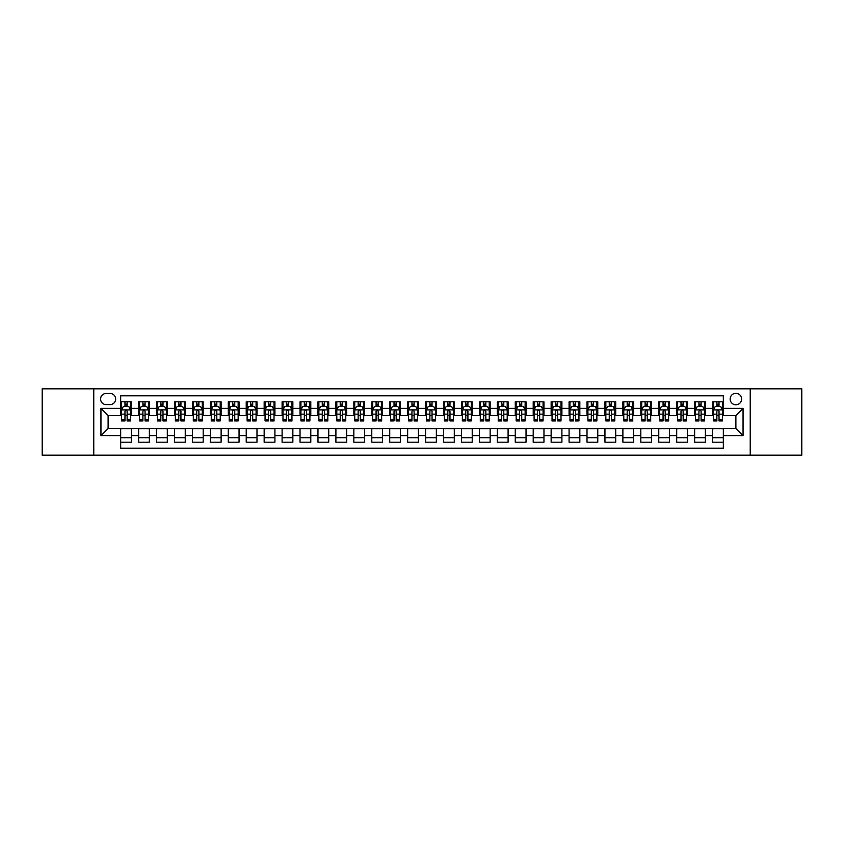 <?xml version="1.0" encoding="UTF-8"?>
<svg xmlns="http://www.w3.org/2000/svg" width="844" height="844" viewBox="0 0 844 844"><rect width="100%" height="100%" fill="white"/><g stroke="black" fill="none" stroke-linecap="round" stroke-linejoin="round"><path stroke-width="1.27" d="M735.884 393.304A5.739 5.739 0 0 0 730.144 399.043A5.739 5.739 0 0 0 735.884 404.782A5.739 5.739 0 0 0 741.623 399.043A5.739 5.739 0 0 0 735.884 393.304M750.232 455.18L801.8 455.18L801.8 388.82L750.232 388.82L750.232 455.18L93.768 455.18L93.768 388.82L42.2 388.82L42.2 455.18L93.768 455.18M723.329 401.818L712.568 401.818L712.568 408.369L705.394 408.369L705.394 415.543L712.568 415.543L712.568 408.369M705.394 408.369L705.394 401.818L694.633 401.818L694.633 408.369L687.459 408.369L687.459 415.543L694.633 415.543L694.633 408.369M687.459 408.369L687.459 401.818L676.698 401.818L676.698 408.369L669.524 408.369L669.524 415.543L676.698 415.543L676.698 408.369M669.524 408.369L669.524 401.818L658.763 401.818L658.763 408.369L651.589 408.369L651.589 415.543L658.763 415.543L658.763 408.369M651.589 408.369L651.589 401.818L640.818 401.818L640.818 408.369L633.644 408.369L633.644 415.543L640.818 415.543L640.818 408.369M633.644 408.369L633.644 401.818L622.883 401.818L622.883 408.369L615.709 408.369L615.709 415.543L622.883 415.543L622.883 408.369M615.709 408.369L615.709 401.818L604.948 401.818L604.948 408.369L597.774 408.369L597.774 415.543L604.948 415.543L604.948 408.369M597.774 408.369L597.774 401.818L587.013 401.818L587.013 408.369L579.839 408.369L579.839 415.543L587.013 415.543L587.013 408.369M579.839 408.369L579.839 401.818L569.078 401.818L569.078 408.369L561.904 408.369L561.904 415.543L569.078 415.543L569.078 408.369M561.904 408.369L561.904 401.818L551.143 401.818L551.143 408.369L543.969 408.369L543.969 415.543L551.143 415.543L551.143 408.369M543.969 408.369L543.969 401.818L533.208 401.818L533.208 408.369L526.034 408.369L526.034 415.543L533.208 415.543L533.208 408.369M526.034 408.369L526.034 401.818L515.273 401.818L515.273 408.369L508.099 408.369L508.099 415.543L515.273 415.543L515.273 408.369M508.099 408.369L508.099 401.818L497.327 401.818L497.327 408.369L490.153 408.369L490.153 415.543L497.327 415.543L497.327 408.369M490.153 408.369L490.153 401.818L479.392 401.818L479.392 408.369L472.218 408.369L472.218 415.543L479.392 415.543L479.392 408.369M472.218 408.369L472.218 401.818L461.457 401.818L461.457 408.369L454.283 408.369L454.283 415.543L461.457 415.543L461.457 408.369M454.283 408.369L454.283 401.818L443.522 401.818L443.522 408.369L436.348 408.369L436.348 415.543L443.522 415.543L443.522 408.369M436.348 408.369L436.348 401.818L425.587 401.818L425.587 408.369L418.413 408.369L418.413 415.543L425.587 415.543L425.587 408.369M418.413 408.369L418.413 401.818L407.652 401.818L407.652 408.369L400.478 408.369L400.478 415.543L407.652 415.543L407.652 408.369M400.478 408.369L400.478 401.818L389.717 401.818L389.717 408.369L382.543 408.369L382.543 415.543L389.717 415.543L389.717 408.369M382.543 408.369L382.543 401.818L371.782 401.818L371.782 408.369L364.608 408.369L364.608 415.543L371.782 415.543L371.782 408.369M364.608 408.369L364.608 401.818L353.847 401.818L353.847 408.369L346.673 408.369L346.673 415.543L353.847 415.543L353.847 408.369M346.673 408.369L346.673 401.818L335.901 401.818L335.901 408.369L328.727 408.369L328.727 415.543L335.901 415.543L335.901 408.369M328.727 408.369L328.727 401.818L317.966 401.818L317.966 408.369L310.792 408.369L310.792 415.543L317.966 415.543L317.966 408.369M310.792 408.369L310.792 401.818L300.031 401.818L300.031 408.369L292.857 408.369L292.857 415.543L300.031 415.543L300.031 408.369M292.857 408.369L292.857 401.818L282.096 401.818L282.096 408.369L274.922 408.369L274.922 415.543L282.096 415.543L282.096 408.369M274.922 408.369L274.922 401.818L264.161 401.818L264.161 408.369L256.987 408.369L256.987 415.543L264.161 415.543L264.161 408.369M256.987 408.369L256.987 401.818L246.226 401.818L246.226 408.369L239.052 408.369L239.052 415.543L246.226 415.543L246.226 408.369M239.052 408.369L239.052 401.818L228.291 401.818L228.291 408.369L221.117 408.369L221.117 415.543L228.291 415.543L228.291 408.369M221.117 408.369L221.117 401.818L210.356 401.818L210.356 408.369L203.182 408.369L203.182 415.543L210.356 415.543L210.356 408.369M203.182 408.369L203.182 401.818L192.411 401.818L192.411 408.369L185.237 408.369L185.237 415.543L192.411 415.543L192.411 408.369M185.237 408.369L185.237 401.818L174.476 401.818L174.476 408.369L167.302 408.369L167.302 415.543L174.476 415.543L174.476 408.369M167.302 408.369L167.302 401.818L156.541 401.818L156.541 408.369L149.367 408.369L149.367 415.543L156.541 415.543L156.541 408.369M149.367 408.369L149.367 401.818L138.606 401.818L138.606 415.543L131.432 415.543L131.432 401.818L120.671 401.818M120.671 442.182L131.432 442.182L131.432 428.457L138.606 428.457L138.606 442.182L149.367 442.182L149.367 428.457L156.541 428.457L156.541 435.631L149.367 435.631M156.541 435.631L156.541 442.182L167.302 442.182L167.302 428.457L174.476 428.457L174.476 435.631L167.302 435.631M174.476 435.631L174.476 442.182L185.237 442.182L185.237 428.457L192.411 428.457L192.411 435.631L185.237 435.631M192.411 435.631L192.411 442.182L203.182 442.182L203.182 428.457L210.356 428.457L210.356 435.631L203.182 435.631M210.356 435.631L210.356 442.182L221.117 442.182L221.117 428.457L228.291 428.457L228.291 435.631L221.117 435.631M228.291 435.631L228.291 442.182L239.052 442.182L239.052 428.457L246.226 428.457L246.226 435.631L239.052 435.631M246.226 435.631L246.226 442.182L256.987 442.182L256.987 428.457L264.161 428.457L264.161 435.631L256.987 435.631M264.161 435.631L264.161 442.182L274.922 442.182L274.922 428.457L282.096 428.457L282.096 435.631L274.922 435.631M282.096 435.631L282.096 442.182L292.857 442.182L292.857 428.457L300.031 428.457L300.031 435.631L292.857 435.631M300.031 435.631L300.031 442.182L310.792 442.182L310.792 428.457L317.966 428.457L317.966 435.631L310.792 435.631M317.966 435.631L317.966 442.182L328.727 442.182L328.727 428.457L335.901 428.457L335.901 435.631L328.727 435.631M335.901 435.631L335.901 442.182L346.673 442.182L346.673 428.457L353.847 428.457L353.847 435.631L346.673 435.631M353.847 435.631L353.847 442.182L364.608 442.182L364.608 428.457L371.782 428.457L371.782 435.631L364.608 435.631M371.782 435.631L371.782 442.182L382.543 442.182L382.543 428.457L389.717 428.457L389.717 435.631L382.543 435.631M389.717 435.631L389.717 442.182L400.478 442.182L400.478 428.457L407.652 428.457L407.652 435.631L400.478 435.631M407.652 435.631L407.652 442.182L418.413 442.182L418.413 428.457L425.587 428.457L425.587 435.631L418.413 435.631M425.587 435.631L425.587 442.182L436.348 442.182L436.348 428.457L443.522 428.457L443.522 435.631L436.348 435.631M443.522 435.631L443.522 442.182L454.283 442.182L454.283 428.457L461.457 428.457L461.457 435.631L454.283 435.631M461.457 435.631L461.457 442.182L472.218 442.182L472.218 428.457L479.392 428.457L479.392 435.631L472.218 435.631M479.392 435.631L479.392 442.182L490.153 442.182L490.153 428.457L497.327 428.457L497.327 435.631L490.153 435.631M497.327 435.631L497.327 442.182L508.099 442.182L508.099 428.457L515.273 428.457L515.273 435.631L508.099 435.631M515.273 435.631L515.273 442.182L526.034 442.182L526.034 428.457L533.208 428.457L533.208 435.631L526.034 435.631M533.208 435.631L533.208 442.182L543.969 442.182L543.969 428.457L551.143 428.457L551.143 435.631L543.969 435.631M551.143 435.631L551.143 442.182L561.904 442.182L561.904 428.457L569.078 428.457L569.078 435.631L561.904 435.631M569.078 435.631L569.078 442.182L579.839 442.182L579.839 428.457L587.013 428.457L587.013 435.631L579.839 435.631M587.013 435.631L587.013 442.182L597.774 442.182L597.774 428.457L604.948 428.457L604.948 435.631L597.774 435.631M604.948 435.631L604.948 442.182L615.709 442.182L615.709 428.457L622.883 428.457L622.883 435.631L615.709 435.631M622.883 435.631L622.883 442.182L633.644 442.182L633.644 428.457L640.818 428.457L640.818 435.631L633.644 435.631M640.818 435.631L640.818 442.182L651.589 442.182L651.589 428.457L658.763 428.457L658.763 435.631L651.589 435.631M658.763 435.631L658.763 442.182L669.524 442.182L669.524 428.457L676.698 428.457L676.698 435.631L669.524 435.631M676.698 435.631L676.698 442.182L687.459 442.182L687.459 428.457L694.633 428.457L694.633 435.631L687.459 435.631M694.633 435.631L694.633 442.182L705.394 442.182L705.394 428.457L712.568 428.457L712.568 435.631L705.394 435.631M106.144 404.603L110.089 404.603A5.56 5.56 0 0 0 115.649 399.043A5.56 5.56 0 0 0 110.089 393.483L106.144 393.483A5.56 5.56 0 0 0 100.584 399.043A5.56 5.56 0 0 0 106.144 404.603M750.232 388.82L93.768 388.82M723.329 408.369L723.329 395.815L120.671 395.815L120.671 415.543L108.116 415.543L108.116 428.457L120.671 428.457L120.671 448.185L723.329 448.185L723.329 428.457L735.884 428.457L735.884 415.543L723.329 415.543L723.329 408.369L743.058 408.369L743.058 435.631L723.329 435.631M120.671 435.631L100.942 435.631L100.942 408.369L120.671 408.369M712.568 435.631L712.568 442.182L723.329 442.182M120.671 406.302L121.568 406.302M124.975 406.302L127.127 406.302M130.535 406.302L131.432 406.302M120.671 415.364L121.568 415.364M124.975 415.364L127.127 415.364M130.535 415.364L131.432 415.364M120.671 428.636L131.432 428.636M120.671 437.698L131.432 437.698M138.606 415.364L139.503 415.364M142.91 415.364L145.062 415.364M148.47 415.364L149.367 415.364M138.606 406.302L139.503 406.302M142.91 406.302L145.062 406.302M148.47 406.302L149.367 406.302M138.606 428.636L149.367 428.636M138.606 437.698L149.367 437.698M156.541 428.636L167.302 428.636M156.541 437.698L167.302 437.698M156.541 406.302L157.438 406.302M160.845 406.302L162.998 406.302M166.405 406.302L167.302 406.302M156.541 415.364L157.438 415.364M160.845 415.364L162.998 415.364M166.405 415.364L167.302 415.364M174.476 428.636L185.237 428.636M174.476 437.698L185.237 437.698M174.476 406.302L175.373 406.302M178.78 406.302L180.932 406.302M184.34 406.302L185.237 406.302M174.476 415.364L175.373 415.364M178.78 415.364L180.932 415.364M184.34 415.364L185.237 415.364M192.411 428.636L203.182 428.636M192.411 437.698L203.182 437.698M192.411 406.302L193.308 406.302M196.726 406.302L198.878 406.302M202.286 406.302L203.182 406.302M192.411 415.364L193.308 415.364M196.726 415.364L198.878 415.364M202.286 415.364L203.182 415.364M210.356 428.636L221.117 428.636M210.356 437.698L221.117 437.698M210.356 406.302L211.253 406.302M214.661 406.302L216.813 406.302M220.221 406.302L221.117 406.302M210.356 415.364L211.253 415.364M214.661 415.364L216.813 415.364M220.221 415.364L221.117 415.364M228.291 428.636L239.052 428.636M228.291 437.698L239.052 437.698M228.291 406.302L229.188 406.302M232.596 406.302L234.748 406.302M238.156 406.302L239.052 406.302M228.291 415.364L229.188 415.364M232.596 415.364L234.748 415.364M238.156 415.364L239.052 415.364M246.226 428.636L256.987 428.636M246.226 437.698L256.987 437.698M246.226 406.302L247.123 406.302M250.531 406.302L252.683 406.302M256.091 406.302L256.987 406.302M246.226 415.364L247.123 415.364M250.531 415.364L252.683 415.364M256.091 415.364L256.987 415.364M264.161 428.636L274.922 428.636M264.161 437.698L274.922 437.698M264.161 406.302L265.058 406.302M268.466 406.302L270.618 406.302M274.026 406.302L274.922 406.302M264.161 415.364L265.058 415.364M268.466 415.364L270.618 415.364M274.026 415.364L274.922 415.364M282.096 428.636L292.857 428.636M282.096 437.698L292.857 437.698M282.096 406.302L282.993 406.302M286.401 406.302L288.553 406.302M291.961 406.302L292.857 406.302M282.096 415.364L282.993 415.364M286.401 415.364L288.553 415.364M291.961 415.364L292.857 415.364M300.031 428.636L310.792 428.636M300.031 437.698L310.792 437.698M300.031 406.302L300.928 406.302M304.336 406.302L306.488 406.302M309.896 406.302L310.792 406.302M300.031 415.364L300.928 415.364M304.336 415.364L306.488 415.364M309.896 415.364L310.792 415.364M317.966 428.636L328.727 428.636M317.966 437.698L328.727 437.698M317.966 406.302L318.863 406.302M322.271 406.302L324.423 406.302M327.831 406.302L328.727 406.302M317.966 415.364L318.863 415.364M322.271 415.364L324.423 415.364M327.831 415.364L328.727 415.364M335.901 428.636L346.673 428.636M335.901 437.698L346.673 437.698M335.901 406.302L336.798 406.302M340.206 406.302L342.358 406.302M345.766 406.302L346.673 406.302M335.901 415.364L336.798 415.364M340.206 415.364L342.358 415.364M345.766 415.364L346.673 415.364M353.847 428.636L364.608 428.636M353.847 437.698L364.608 437.698M353.847 406.302L354.744 406.302M358.151 406.302L360.304 406.302M363.711 406.302L364.608 406.302M353.847 415.364L354.744 415.364M358.151 415.364L360.304 415.364M363.711 415.364L364.608 415.364M371.782 428.636L382.543 428.636M371.782 437.698L382.543 437.698M371.782 406.302L372.679 406.302M376.086 406.302L378.239 406.302M381.646 406.302L382.543 406.302M371.782 415.364L372.679 415.364M376.086 415.364L378.239 415.364M381.646 415.364L382.543 415.364M389.717 428.636L400.478 428.636M389.717 437.698L400.478 437.698M389.717 406.302L390.614 406.302M394.021 406.302L396.174 406.302M399.581 406.302L400.478 406.302M389.717 415.364L390.614 415.364M394.021 415.364L396.174 415.364M399.581 415.364L400.478 415.364M407.652 428.636L418.413 428.636M407.652 437.698L418.413 437.698M407.652 406.302L408.549 406.302M411.956 406.302L414.109 406.302M417.516 406.302L418.413 406.302M407.652 415.364L408.549 415.364M411.956 415.364L414.109 415.364M417.516 415.364L418.413 415.364M425.587 428.636L436.348 428.636M425.587 437.698L436.348 437.698M425.587 406.302L426.484 406.302M429.891 406.302L432.044 406.302M435.451 406.302L436.348 406.302M425.587 415.364L426.484 415.364M429.891 415.364L432.044 415.364M435.451 415.364L436.348 415.364M443.522 428.636L454.283 428.636M443.522 437.698L454.283 437.698M443.522 406.302L444.419 406.302M447.826 406.302L449.979 406.302M453.386 406.302L454.283 406.302M443.522 415.364L444.419 415.364M447.826 415.364L449.979 415.364M453.386 415.364L454.283 415.364M461.457 428.636L472.218 428.636M461.457 437.698L472.218 437.698M461.457 406.302L462.354 406.302M465.761 406.302L467.914 406.302M471.321 406.302L472.218 406.302M461.457 415.364L462.354 415.364M465.761 415.364L467.914 415.364M471.321 415.364L472.218 415.364M479.392 428.636L490.153 428.636M479.392 437.698L490.153 437.698M479.392 406.302L480.289 406.302M483.696 406.302L485.849 406.302M489.256 406.302L490.153 406.302M479.392 415.364L480.289 415.364M483.696 415.364L485.849 415.364M489.256 415.364L490.153 415.364M497.327 428.636L508.099 428.636M497.327 437.698L508.099 437.698M497.327 406.302L498.234 406.302M501.642 406.302L503.794 406.302M507.202 406.302L508.099 406.302M497.327 415.364L498.234 415.364M501.642 415.364L503.794 415.364M507.202 415.364L508.099 415.364M515.273 428.636L526.034 428.636M515.273 437.698L526.034 437.698M515.273 406.302L516.169 406.302M519.577 406.302L521.729 406.302M525.137 406.302L526.034 406.302M515.273 415.364L516.169 415.364M519.577 415.364L521.729 415.364M525.137 415.364L526.034 415.364M533.208 428.636L543.969 428.636M533.208 437.698L543.969 437.698M533.208 406.302L534.104 406.302M537.512 406.302L539.664 406.302M543.072 406.302L543.969 406.302M533.208 415.364L534.104 415.364M537.512 415.364L539.664 415.364M543.072 415.364L543.969 415.364M551.143 428.636L561.904 428.636M551.143 437.698L561.904 437.698M551.143 406.302L552.039 406.302M555.447 406.302L557.599 406.302M561.007 406.302L561.904 406.302M551.143 415.364L552.039 415.364M555.447 415.364L557.599 415.364M561.007 415.364L561.904 415.364M569.078 428.636L579.839 428.636M569.078 437.698L579.839 437.698M569.078 406.302L569.974 406.302M573.382 406.302L575.534 406.302M578.942 406.302L579.839 406.302M569.078 415.364L569.974 415.364M573.382 415.364L575.534 415.364M578.942 415.364L579.839 415.364M587.013 428.636L597.774 428.636M587.013 437.698L597.774 437.698M587.013 406.302L587.909 406.302M591.317 406.302L593.469 406.302M596.877 406.302L597.774 406.302M587.013 415.364L587.909 415.364M591.317 415.364L593.469 415.364M596.877 415.364L597.774 415.364M604.948 428.636L615.709 428.636M604.948 437.698L615.709 437.698M604.948 406.302L605.844 406.302M609.252 406.302L611.404 406.302M614.812 406.302L615.709 406.302M604.948 415.364L605.844 415.364M609.252 415.364L611.404 415.364M614.812 415.364L615.709 415.364M622.883 428.636L633.644 428.636M622.883 437.698L633.644 437.698M622.883 406.302L623.779 406.302M627.187 406.302L629.339 406.302M632.747 406.302L633.644 406.302M622.883 415.364L623.779 415.364M627.187 415.364L629.339 415.364M632.747 415.364L633.644 415.364M640.818 428.636L651.589 428.636M640.818 437.698L651.589 437.698M640.818 406.302L641.714 406.302M645.122 406.302L647.274 406.302M650.692 406.302L651.589 406.302M640.818 415.364L641.714 415.364M645.122 415.364L647.274 415.364M650.692 415.364L651.589 415.364M658.763 428.636L669.524 428.636M658.763 437.698L669.524 437.698M658.763 406.302L659.66 406.302M663.067 406.302L665.22 406.302M668.627 406.302L669.524 406.302M658.763 415.364L659.66 415.364M663.067 415.364L665.22 415.364M668.627 415.364L669.524 415.364M676.698 428.636L687.459 428.636M676.698 437.698L687.459 437.698M676.698 406.302L677.595 406.302M681.002 406.302L683.155 406.302M686.562 406.302L687.459 406.302M676.698 415.364L677.595 415.364M681.002 415.364L683.155 415.364M686.562 415.364L687.459 415.364M694.633 428.636L705.394 428.636M694.633 437.698L705.394 437.698M694.633 406.302L695.53 406.302M698.938 406.302L701.09 406.302M704.497 406.302L705.394 406.302M694.633 415.364L695.53 415.364M698.938 415.364L701.09 415.364M704.497 415.364L705.394 415.364M712.568 428.636L723.329 428.636M712.568 437.698L723.329 437.698M712.568 406.302L713.465 406.302M716.872 406.302L719.025 406.302M722.432 406.302L723.329 406.302M712.568 415.364L713.465 415.364M716.872 415.364L719.025 415.364M722.432 415.364L723.329 415.364M108.116 415.543L100.942 408.369M108.116 428.457L100.942 435.631M743.058 408.369L735.884 415.543M743.058 435.631L735.884 428.457M127.127 404.149L124.975 404.149M130.535 419.457L127.127 419.457L127.127 420.924L130.535 420.924L130.535 409.984L128.742 406.397L123.361 406.397L121.568 409.984L121.568 420.924L124.975 420.924L124.975 419.457L121.568 419.457M121.568 409.984L121.568 401.818M130.535 409.984L130.535 401.818M124.975 406.397L124.975 401.818M127.127 401.818L127.127 406.397M127.127 419.457L127.127 411.323C126.41 409.941 125.693 409.941 124.975 411.323L124.975 419.457M145.062 404.149L142.91 404.149M148.47 419.457L145.062 419.457L145.062 420.924L148.47 420.924L148.47 409.984L146.677 406.397L141.296 406.397L139.503 409.984L139.503 420.924L142.91 420.924L142.91 419.457L139.503 419.457M139.503 409.984L139.503 401.818M148.47 409.984L148.47 401.818M142.91 406.397L142.91 401.818M145.062 401.818L145.062 406.397M145.062 419.457L145.062 411.323C144.345 409.941 143.628 409.941 142.91 411.323L142.91 419.457M162.998 404.149L160.845 404.149M166.405 419.457L162.998 419.457L162.998 420.924L166.405 420.924L166.405 409.984L164.612 406.397L159.231 406.397L157.438 409.984L157.438 420.924L160.845 420.924L160.845 419.457L157.438 419.457M157.438 409.984L157.438 401.818M166.405 409.984L166.405 401.818M160.845 406.397L160.845 401.818M162.998 401.818L162.998 406.397M162.998 419.457L162.998 411.323C162.28 409.941 161.563 409.941 160.845 411.323L160.845 419.457M180.932 404.149L178.78 404.149M184.34 419.457L180.932 419.457L180.932 420.924L184.34 420.924L184.34 409.984L182.547 406.397L177.166 406.397L175.373 409.984L175.373 420.924L178.78 420.924L178.78 419.457L175.373 419.457M175.373 409.984L175.373 401.818M184.34 409.984L184.34 401.818M178.78 406.397L178.78 401.818M180.932 401.818L180.932 406.397M180.932 419.457L180.932 411.323C180.226 409.941 179.498 409.941 178.78 411.323L178.78 419.457M198.878 404.149L196.726 404.149M202.286 419.457L198.878 419.457L198.878 420.924L202.286 420.924L202.286 409.984L200.492 406.397L195.112 406.397L193.308 409.984L193.308 420.924L196.726 420.924L196.726 419.457L193.308 419.457M193.308 409.984L193.308 401.818M202.286 409.984L202.286 401.818M196.726 406.397L196.726 401.818M198.878 401.818L198.878 406.397M198.878 419.457L198.878 411.323C198.161 409.941 197.443 409.941 196.726 411.323L196.726 419.457M216.813 404.149L214.661 404.149M220.221 419.457L216.813 419.457L216.813 420.924L220.221 420.924L220.221 409.984L218.427 406.397L213.047 406.397L211.253 409.984L211.253 420.924L214.661 420.924L214.661 419.457L211.253 419.457M211.253 409.984L211.253 401.818M220.221 409.984L220.221 401.818M214.661 406.397L214.661 401.818M216.813 401.818L216.813 406.397M216.813 419.457L216.813 411.323C216.096 409.941 215.378 409.941 214.661 411.323L214.661 419.457M234.748 404.149L232.596 404.149M238.156 419.457L234.748 419.457L234.748 420.924L238.156 420.924L238.156 409.984L236.362 406.397L230.982 406.397L229.188 409.984L229.188 420.924L232.596 420.924L232.596 419.457L229.188 419.457M229.188 409.984L229.188 401.818M238.156 409.984L238.156 401.818M232.596 406.397L232.596 401.818M234.748 401.818L234.748 406.397M234.748 419.457L234.748 411.323C234.031 409.941 233.313 409.941 232.596 411.323L232.596 419.457M252.683 404.149L250.531 404.149M256.091 419.457L252.683 419.457L252.683 420.924L256.091 420.924L256.091 409.984L254.297 406.397L248.917 406.397L247.123 409.984L247.123 420.924L250.531 420.924L250.531 419.457L247.123 419.457M247.123 409.984L247.123 401.818M256.091 409.984L256.091 401.818M250.531 406.397L250.531 401.818M252.683 401.818L252.683 406.397M252.683 419.457L252.683 411.323C251.966 409.941 251.248 409.941 250.531 411.323L250.531 419.457M270.618 404.149L268.466 404.149M274.026 419.457L270.618 419.457L270.618 420.924L274.026 420.924L274.026 409.984L272.232 406.397L266.852 406.397L265.058 409.984L265.058 420.924L268.466 420.924L268.466 419.457L265.058 419.457M265.058 409.984L265.058 401.818M274.026 409.984L274.026 401.818M268.466 406.397L268.466 401.818M270.618 401.818L270.618 406.397M270.618 419.457L270.618 411.323C269.901 409.941 269.183 409.941 268.466 411.323L268.466 419.457M288.553 404.149L286.401 404.149M291.961 419.457L288.553 419.457L288.553 420.924L291.961 420.924L291.961 409.984L290.167 406.397L284.787 406.397L282.993 409.984L282.993 420.924L286.401 420.924L286.401 419.457L282.993 419.457M282.993 409.984L282.993 401.818M291.961 409.984L291.961 401.818M286.401 406.397L286.401 401.818M288.553 401.818L288.553 406.397M288.553 419.457L288.553 411.323C287.836 409.941 287.118 409.941 286.401 411.323L286.401 419.457M306.488 404.149L304.336 404.149M309.896 419.457L306.488 419.457L306.488 420.924L309.896 420.924L309.896 409.984L308.102 406.397L302.722 406.397L300.928 409.984L300.928 420.924L304.336 420.924L304.336 419.457L300.928 419.457M300.928 409.984L300.928 401.818M309.896 409.984L309.896 401.818M304.336 406.397L304.336 401.818M306.488 401.818L306.488 406.397M306.488 419.457L306.488 411.323C305.771 409.941 305.053 409.941 304.336 411.323L304.336 419.457M324.423 404.149L322.271 404.149M327.831 419.457L324.423 419.457L324.423 420.924L327.831 420.924L327.831 409.984L326.037 406.397L320.657 406.397L318.863 409.984L318.863 420.924L322.271 420.924L322.271 419.457L318.863 419.457M318.863 409.984L318.863 401.818M327.831 409.984L327.831 401.818M322.271 406.397L322.271 401.818M324.423 401.818L324.423 406.397M324.423 419.457L324.423 411.323C323.706 409.941 322.988 409.941 322.271 411.323L322.271 419.457M342.358 404.149L340.206 404.149M345.766 419.457L342.358 419.457L342.358 420.924L345.766 420.924L345.766 409.984L343.972 406.397L338.592 406.397L336.798 409.984L336.798 420.924L340.206 420.924L340.206 419.457L336.798 419.457M336.798 409.984L336.798 401.818M345.766 409.984L345.766 401.818M340.206 406.397L340.206 401.818M342.358 401.818L342.358 406.397M342.358 419.457L342.358 411.323C341.651 409.941 340.934 409.941 340.206 411.323L340.206 419.457M360.304 404.149L358.151 404.149M363.711 419.457L360.304 419.457L360.304 420.924L363.711 420.924L363.711 409.984L361.918 406.397L356.537 406.397L354.744 409.984L354.744 420.924L358.151 420.924L358.151 419.457L354.744 419.457M354.744 409.984L354.744 401.818M363.711 409.984L363.711 401.818M358.151 406.397L358.151 401.818M360.304 401.818L360.304 406.397M360.304 419.457L360.304 411.323C359.586 409.941 358.869 409.941 358.151 411.323L358.151 419.457M378.239 404.149L376.086 404.149M381.646 419.457L378.239 419.457L378.239 420.924L381.646 420.924L381.646 409.984L379.853 406.397L374.472 406.397L372.679 409.984L372.679 420.924L376.086 420.924L376.086 419.457L372.679 419.457M372.679 409.984L372.679 401.818M381.646 409.984L381.646 401.818M376.086 406.397L376.086 401.818M378.239 401.818L378.239 406.397M378.239 419.457L378.239 411.323C377.521 409.941 376.804 409.941 376.086 411.323L376.086 419.457M396.174 404.149L394.021 404.149M399.581 419.457L396.174 419.457L396.174 420.924L399.581 420.924L399.581 409.984L397.788 406.397L392.407 406.397L390.614 409.984L390.614 420.924L394.021 420.924L394.021 419.457L390.614 419.457M390.614 409.984L390.614 401.818M399.581 409.984L399.581 401.818M394.021 406.397L394.021 401.818M396.174 401.818L396.174 406.397M396.174 419.457L396.174 411.323C395.456 409.941 394.739 409.941 394.021 411.323L394.021 419.457M414.109 404.149L411.956 404.149M417.516 419.457L414.109 419.457L414.109 420.924L417.516 420.924L417.516 409.984L415.723 406.397L410.342 406.397L408.549 409.984L408.549 420.924L411.956 420.924L411.956 419.457L408.549 419.457M408.549 409.984L408.549 401.818M417.516 409.984L417.516 401.818M411.956 406.397L411.956 401.818M414.109 401.818L414.109 406.397M414.109 419.457L414.109 411.323C413.391 409.941 412.674 409.941 411.956 411.323L411.956 419.457M432.044 404.149L429.891 404.149M435.451 419.457L432.044 419.457L432.044 420.924L435.451 420.924L435.451 409.984L433.658 406.397L428.277 406.397L426.484 409.984L426.484 420.924L429.891 420.924L429.891 419.457L426.484 419.457M426.484 409.984L426.484 401.818M435.451 409.984L435.451 401.818M429.891 406.397L429.891 401.818M432.044 401.818L432.044 406.397M432.044 419.457L432.044 411.323C431.326 409.941 430.609 409.941 429.891 411.323L429.891 419.457M449.979 404.149L447.826 404.149M453.386 419.457L449.979 419.457L449.979 420.924L453.386 420.924L453.386 409.984L451.593 406.397L446.212 406.397L444.419 409.984L444.419 420.924L447.826 420.924L447.826 419.457L444.419 419.457M444.419 409.984L444.419 401.818M453.386 409.984L453.386 401.818M447.826 406.397L447.826 401.818M449.979 401.818L449.979 406.397M449.979 419.457L449.979 411.323C449.261 409.941 448.544 409.941 447.826 411.323L447.826 419.457M467.914 404.149L465.761 404.149M471.321 419.457L467.914 419.457L467.914 420.924L471.321 420.924L471.321 409.984L469.528 406.397L464.147 406.397L462.354 409.984L462.354 420.924L465.761 420.924L465.761 419.457L462.354 419.457M462.354 409.984L462.354 401.818M471.321 409.984L471.321 401.818M465.761 406.397L465.761 401.818M467.914 401.818L467.914 406.397M467.914 419.457L467.914 411.323C467.196 409.941 466.479 409.941 465.761 411.323L465.761 419.457M485.849 404.149L483.696 404.149M489.256 419.457L485.849 419.457L485.849 420.924L489.256 420.924L489.256 409.984L487.463 406.397L482.082 406.397L480.289 409.984L480.289 420.924L483.696 420.924L483.696 419.457L480.289 419.457M480.289 409.984L480.289 401.818M489.256 409.984L489.256 401.818M483.696 406.397L483.696 401.818M485.849 401.818L485.849 406.397M485.849 419.457L485.849 411.323C485.142 409.941 484.424 409.941 483.696 411.323L483.696 419.457M503.794 404.149L501.642 404.149M507.202 419.457L503.794 419.457L503.794 420.924L507.202 420.924L507.202 409.984L505.408 406.397L500.028 406.397L498.234 409.984L498.234 420.924L501.642 420.924L501.642 419.457L498.234 419.457M498.234 409.984L498.234 401.818M507.202 409.984L507.202 401.818M501.642 406.397L501.642 401.818M503.794 401.818L503.794 406.397M503.794 419.457L503.794 411.323C503.077 409.941 502.359 409.941 501.642 411.323L501.642 419.457M521.729 404.149L519.577 404.149M525.137 419.457L521.729 419.457L521.729 420.924L525.137 420.924L525.137 409.984L523.343 406.397L517.963 406.397L516.169 409.984L516.169 420.924L519.577 420.924L519.577 419.457L516.169 419.457M516.169 409.984L516.169 401.818M525.137 409.984L525.137 401.818M519.577 406.397L519.577 401.818M521.729 401.818L521.729 406.397M521.729 419.457L521.729 411.323C521.012 409.941 520.294 409.941 519.577 411.323L519.577 419.457M539.664 404.149L537.512 404.149M543.072 419.457L539.664 419.457L539.664 420.924L543.072 420.924L543.072 409.984L541.278 406.397L535.898 406.397L534.104 409.984L534.104 420.924L537.512 420.924L537.512 419.457L534.104 419.457M534.104 409.984L534.104 401.818M543.072 409.984L543.072 401.818M537.512 406.397L537.512 401.818M539.664 401.818L539.664 406.397M539.664 419.457L539.664 411.323C538.947 409.941 538.229 409.941 537.512 411.323L537.512 419.457M557.599 404.149L555.447 404.149M561.007 419.457L557.599 419.457L557.599 420.924L561.007 420.924L561.007 409.984L559.213 406.397L553.833 406.397L552.039 409.984L552.039 420.924L555.447 420.924L555.447 419.457L552.039 419.457M552.039 409.984L552.039 401.818M561.007 409.984L561.007 401.818M555.447 406.397L555.447 401.818M557.599 401.818L557.599 406.397M557.599 419.457L557.599 411.323C556.882 409.941 556.164 409.941 555.447 411.323L555.447 419.457M575.534 404.149L573.382 404.149M578.942 419.457L575.534 419.457L575.534 420.924L578.942 420.924L578.942 409.984L577.148 406.397L571.768 406.397L569.974 409.984L569.974 420.924L573.382 420.924L573.382 419.457L569.974 419.457M569.974 409.984L569.974 401.818M578.942 409.984L578.942 401.818M573.382 406.397L573.382 401.818M575.534 401.818L575.534 406.397M575.534 419.457L575.534 411.323C574.817 409.941 574.099 409.941 573.382 411.323L573.382 419.457M593.469 404.149L591.317 404.149M596.877 419.457L593.469 419.457L593.469 420.924L596.877 420.924L596.877 409.984L595.083 406.397L589.703 406.397L587.909 409.984L587.909 420.924L591.317 420.924L591.317 419.457L587.909 419.457M587.909 409.984L587.909 401.818M596.877 409.984L596.877 401.818M591.317 406.397L591.317 401.818M593.469 401.818L593.469 406.397M593.469 419.457L593.469 411.323C592.752 409.941 592.034 409.941 591.317 411.323L591.317 419.457M611.404 404.149L609.252 404.149M614.812 419.457L611.404 419.457L611.404 420.924L614.812 420.924L614.812 409.984L613.018 406.397L607.638 406.397L605.844 409.984L605.844 420.924L609.252 420.924L609.252 419.457L605.844 419.457M605.844 409.984L605.844 401.818M614.812 409.984L614.812 401.818M609.252 406.397L609.252 401.818M611.404 401.818L611.404 406.397M611.404 419.457L611.404 411.323C610.687 409.941 609.969 409.941 609.252 411.323L609.252 419.457M629.339 404.149L627.187 404.149M632.747 419.457L629.339 419.457L629.339 420.924L632.747 420.924L632.747 409.984L630.953 406.397L625.573 406.397L623.779 409.984L623.779 420.924L627.187 420.924L627.187 419.457L623.779 419.457M623.779 409.984L623.779 401.818M632.747 409.984L632.747 401.818M627.187 406.397L627.187 401.818M629.339 401.818L629.339 406.397M629.339 419.457L629.339 411.323C628.622 409.941 627.904 409.941 627.187 411.323L627.187 419.457M647.274 404.149L645.122 404.149M650.692 419.457L647.274 419.457L647.274 420.924L650.692 420.924L650.692 409.984L648.888 406.397L643.508 406.397L641.714 409.984L641.714 420.924L645.122 420.924L645.122 419.457L641.714 419.457M641.714 409.984L641.714 401.818M650.692 409.984L650.692 401.818M645.122 406.397L645.122 401.818M647.274 401.818L647.274 406.397M647.274 419.457L647.274 411.323C646.567 409.941 645.85 409.941 645.122 411.323L645.122 419.457M665.22 404.149L663.067 404.149M668.627 419.457L665.22 419.457L665.22 420.924L668.627 420.924L668.627 409.984L666.834 406.397L661.453 406.397L659.66 409.984L659.66 420.924L663.067 420.924L663.067 419.457L659.66 419.457M659.66 409.984L659.66 401.818M668.627 409.984L668.627 401.818M663.067 406.397L663.067 401.818M665.22 401.818L665.22 406.397M665.22 419.457L665.22 411.323C664.502 409.941 663.785 409.941 663.067 411.323L663.067 419.457M683.155 404.149L681.002 404.149M686.562 419.457L683.155 419.457L683.155 420.924L686.562 420.924L686.562 409.984L684.769 406.397L679.388 406.397L677.595 409.984L677.595 420.924L681.002 420.924L681.002 419.457L677.595 419.457M677.595 409.984L677.595 401.818M686.562 409.984L686.562 401.818M681.002 406.397L681.002 401.818M683.155 401.818L683.155 406.397M683.155 419.457L683.155 411.323C682.437 409.941 681.72 409.941 681.002 411.323L681.002 419.457M701.09 404.149L698.938 404.149M704.497 419.457L701.09 419.457L701.09 420.924L704.497 420.924L704.497 409.984L702.704 406.397L697.323 406.397L695.53 409.984L695.53 420.924L698.938 420.924L698.938 419.457L695.53 419.457M695.53 409.984L695.53 401.818M704.497 409.984L704.497 401.818M698.938 406.397L698.938 401.818M701.09 401.818L701.09 406.397M701.09 419.457L701.09 411.323C700.372 409.941 699.655 409.941 698.938 411.323L698.938 419.457M719.025 404.149L716.872 404.149M722.432 419.457L719.025 419.457L719.025 420.924L722.432 420.924L722.432 409.984L720.639 406.397L715.258 406.397L713.465 409.984L713.465 420.924L716.872 420.924L716.872 419.457L713.465 419.457M713.465 409.984L713.465 401.818M722.432 409.984L722.432 401.818M716.872 406.397L716.872 401.818M719.025 401.818L719.025 406.397M719.025 419.457L719.025 411.323C718.307 409.941 717.59 409.941 716.872 411.323L716.872 419.457M138.606 435.631L131.432 435.631M138.606 408.369L131.432 408.369M130.493 409.889L121.61 409.889M121.568 407.378L122.865 407.378M129.237 407.378L130.535 407.378M124.975 414.14L121.568 414.14M130.535 414.14L127.127 414.14M127.127 405.299L124.975 405.299M148.428 409.889L139.545 409.889M139.503 407.378L140.8 407.378M147.172 407.378L148.47 407.378M142.91 414.14L139.503 414.14M148.47 414.14L145.062 414.14M145.062 405.299L142.91 405.299M166.363 409.889L157.49 409.889M157.438 407.378L158.735 407.378M165.107 407.378L166.405 407.378M160.845 414.14L157.438 414.14M166.405 414.14L162.998 414.14M162.998 405.299L160.845 405.299M184.298 409.889L175.425 409.889M175.373 407.378L176.681 407.378M183.042 407.378L184.34 407.378M178.78 414.14L175.373 414.14M184.34 414.14L180.932 414.14M180.932 405.299L178.78 405.299M202.233 409.889L193.36 409.889M193.308 407.378L194.616 407.378M200.977 407.378L202.286 407.378M196.726 414.14L193.308 414.14M202.286 414.14L198.878 414.14M198.878 405.299L196.726 405.299M220.168 409.889L211.295 409.889M211.253 407.378L212.551 407.378M218.912 407.378L220.221 407.378M214.661 414.14L211.253 414.14M220.221 414.14L216.813 414.14M216.813 405.299L214.661 405.299M238.113 409.889L229.23 409.889M229.188 407.378L230.486 407.378M236.858 407.378L238.156 407.378M232.596 414.14L229.188 414.14M238.156 414.14L234.748 414.14M234.748 405.299L232.596 405.299M256.048 409.889L247.165 409.889M247.123 407.378L248.421 407.378M254.793 407.378L256.091 407.378M250.531 414.14L247.123 414.14M256.091 414.14L252.683 414.14M252.683 405.299L250.531 405.299M273.983 409.889L265.1 409.889M265.058 407.378L266.356 407.378M272.728 407.378L274.026 407.378M268.466 414.14L265.058 414.14M274.026 414.14L270.618 414.14M270.618 405.299L268.466 405.299M291.918 409.889L283.035 409.889M282.993 407.378L284.291 407.378M290.663 407.378L291.961 407.378M286.401 414.14L282.993 414.14M291.961 414.14L288.553 414.14M288.553 405.299L286.401 405.299M309.853 409.889L300.97 409.889M300.928 407.378L302.226 407.378M308.598 407.378L309.896 407.378M304.336 414.14L300.928 414.14M309.896 414.14L306.488 414.14M306.488 405.299L304.336 405.299M327.788 409.889L318.916 409.889M318.863 407.378L320.171 407.378M326.533 407.378L327.831 407.378M322.271 414.14L318.863 414.14M327.831 414.14L324.423 414.14M324.423 405.299L322.271 405.299M345.723 409.889L336.851 409.889M336.798 407.378L338.106 407.378M344.468 407.378L345.766 407.378M340.206 414.14L336.798 414.14M345.766 414.14L342.358 414.14M342.358 405.299L340.206 405.299M363.658 409.889L354.786 409.889M354.744 407.378L356.041 407.378M362.403 407.378L363.711 407.378M358.151 414.14L354.744 414.14M363.711 414.14L360.304 414.14M360.304 405.299L358.151 405.299M381.593 409.889L372.721 409.889M372.679 407.378L373.976 407.378M380.338 407.378L381.646 407.378M376.086 414.14L372.679 414.14M381.646 414.14L378.239 414.14M378.239 405.299L376.086 405.299M399.539 409.889L390.656 409.889M390.614 407.378L391.911 407.378M398.284 407.378L399.581 407.378M394.021 414.14L390.614 414.14M399.581 414.14L396.174 414.14M396.174 405.299L394.021 405.299M417.474 409.889L408.591 409.889M408.549 407.378L409.846 407.378M416.219 407.378L417.516 407.378M411.956 414.14L408.549 414.14M417.516 414.14L414.109 414.14M414.109 405.299L411.956 405.299M435.409 409.889L426.526 409.889M426.484 407.378L427.781 407.378M434.154 407.378L435.451 407.378M429.891 414.14L426.484 414.14M435.451 414.14L432.044 414.14M432.044 405.299L429.891 405.299M453.344 409.889L444.461 409.889M444.419 407.378L445.716 407.378M452.089 407.378L453.386 407.378M447.826 414.14L444.419 414.14M453.386 414.14L449.979 414.14M449.979 405.299L447.826 405.299M471.279 409.889L462.406 409.889M462.354 407.378L463.662 407.378M470.024 407.378L471.321 407.378M465.761 414.14L462.354 414.14M471.321 414.14L467.914 414.14M467.914 405.299L465.761 405.299M489.214 409.889L480.341 409.889M480.289 407.378L481.597 407.378M487.959 407.378L489.256 407.378M483.696 414.14L480.289 414.14M489.256 414.14L485.849 414.14M485.849 405.299L483.696 405.299M507.149 409.889L498.276 409.889M498.234 407.378L499.532 407.378M505.894 407.378L507.202 407.378M501.642 414.14L498.234 414.14M507.202 414.14L503.794 414.14M503.794 405.299L501.642 405.299M525.084 409.889L516.212 409.889M516.169 407.378L517.467 407.378M523.829 407.378L525.137 407.378M519.577 414.14L516.169 414.14M525.137 414.14L521.729 414.14M521.729 405.299L519.577 405.299M543.03 409.889L534.146 409.889M534.104 407.378L535.402 407.378M541.774 407.378L543.072 407.378M537.512 414.14L534.104 414.14M543.072 414.14L539.664 414.14M539.664 405.299L537.512 405.299M560.965 409.889L552.081 409.889M552.039 407.378L553.337 407.378M559.709 407.378L561.007 407.378M555.447 414.14L552.039 414.14M561.007 414.14L557.599 414.14M557.599 405.299L555.447 405.299M578.9 409.889L570.016 409.889M569.974 407.378L571.272 407.378M577.644 407.378L578.942 407.378M573.382 414.14L569.974 414.14M578.942 414.14L575.534 414.14M575.534 405.299L573.382 405.299M596.835 409.889L587.951 409.889M587.909 407.378L589.207 407.378M595.579 407.378L596.877 407.378M591.317 414.14L587.909 414.14M596.877 414.14L593.469 414.14M593.469 405.299L591.317 405.299M614.77 409.889L605.886 409.889M605.844 407.378L607.142 407.378M613.514 407.378L614.812 407.378M609.252 414.14L605.844 414.14M614.812 414.14L611.404 414.14M611.404 405.299L609.252 405.299M632.705 409.889L623.832 409.889M623.779 407.378L625.087 407.378M631.449 407.378L632.747 407.378M627.187 414.14L623.779 414.14M632.747 414.14L629.339 414.14M629.339 405.299L627.187 405.299M650.64 409.889L641.767 409.889M641.714 407.378L643.022 407.378M649.384 407.378L650.692 407.378M645.122 414.14L641.714 414.14M650.692 414.14L647.274 414.14M647.274 405.299L645.122 405.299M668.575 409.889L659.702 409.889M659.66 407.378L660.957 407.378M667.319 407.378L668.627 407.378M663.067 414.14L659.66 414.14M668.627 414.14L665.22 414.14M665.22 405.299L663.067 405.299M686.51 409.889L677.637 409.889M677.595 407.378L678.892 407.378M685.265 407.378L686.562 407.378M681.002 414.14L677.595 414.14M686.562 414.14L683.155 414.14M683.155 405.299L681.002 405.299M704.455 409.889L695.572 409.889M695.53 407.378L696.827 407.378M703.2 407.378L704.497 407.378M698.938 414.14L695.53 414.14M704.497 414.14L701.09 414.14M701.09 405.299L698.938 405.299M722.39 409.889L713.507 409.889M713.465 407.378L714.762 407.378M721.135 407.378L722.432 407.378M716.872 414.14L713.465 414.14M722.432 414.14L719.025 414.14M719.025 405.299L716.872 405.299"/></g></svg>
